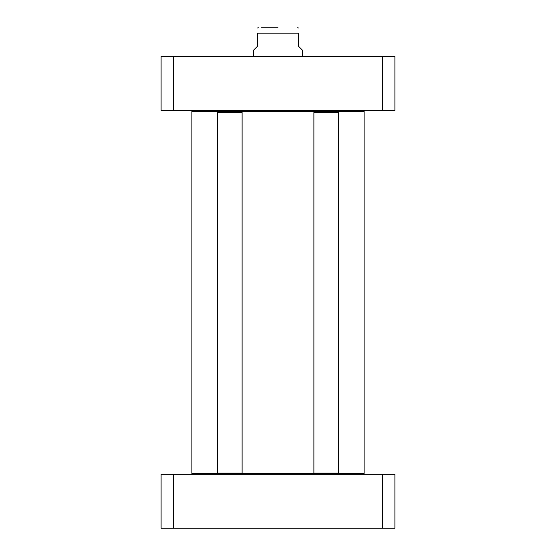 <?xml version="1.0" encoding="UTF-8"?>
<svg xmlns="http://www.w3.org/2000/svg" width="556" height="556" viewBox="0 0 556 556"><rect width="100%" height="100%" fill="white"/><g stroke="black" fill="none" stroke-linecap="round" stroke-linejoin="round"><path stroke-width="0.83" d="M363.311 474.261L364.131 473.441L338.09 473.441M314.3 473.441L241.7 473.441M217.91 473.441L191.869 473.441L191.869 111.269L364.131 111.269L364.131 473.441M363.311 110.449L364.131 111.269M302.61 56.51L302.61 50.36L298.509 46.259L298.509 33.131C298.509 25.5 298.509 25.5 298.509 33.131L257.491 33.131L257.491 46.259L253.39 50.36L253.39 56.51M257.491 33.131C257.491 25.5 257.491 25.5 257.491 33.131M278 27.8L261.494 27.8M394.899 56.51L161.101 56.51L161.101 110.449L394.899 110.449L394.899 56.51M173.361 110.449L173.361 56.51M382.639 110.449L382.639 56.51M313.89 473.031L314.71 473.851L337.68 473.851L338.5 473.031L313.89 473.031L313.89 112.5L338.5 112.5L338.5 473.031M338.5 112.5L337.68 111.68L314.71 111.68L313.89 112.5M217.5 473.031L218.32 473.851L241.29 473.851L242.11 473.031L217.5 473.031L217.5 112.5L242.11 112.5L242.11 473.031M242.11 112.5L241.29 111.68L218.32 111.68L217.5 112.5M382.639 528.2L394.899 528.2L394.899 474.261L161.101 474.261L161.101 528.2L382.639 528.2L382.639 474.261M173.361 474.261L173.361 528.2M192.689 474.261L191.869 473.441M192.689 110.449L191.869 111.269M298.509 27.946L297.279 27.8M257.491 27.946L258.721 27.8"/></g></svg>
